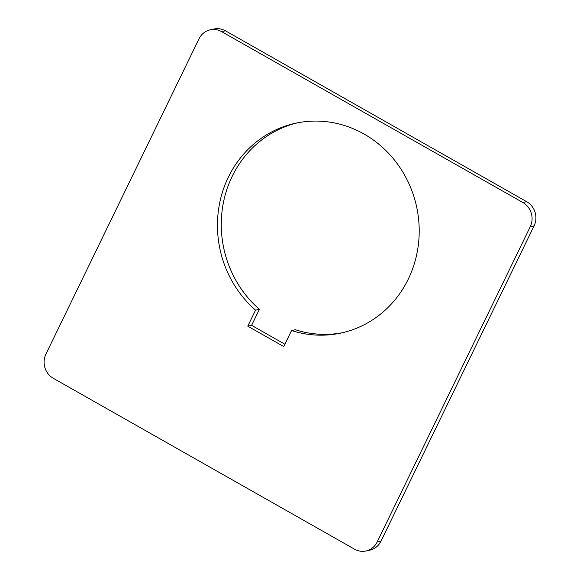<?xml version="1.0" encoding="UTF-8"?>
<svg xmlns="http://www.w3.org/2000/svg" width="580" height="580" viewBox="0 0 580 580"><rect width="100%" height="100%" fill="white"/><g stroke="black" fill="none" stroke-linecap="round" stroke-linejoin="round"><path stroke-width="0.87" d="M247.783 326.163L255.562 310.148A107.336 100.579 78 0 1 228.397 177.118A107.336 100.579 78 0 1 296.01 123.141A107.336 100.579 78 0 1 397.909 164.597A107.336 100.579 78 0 1 408.262 279.139A107.336 100.579 78 0 1 340.656 333.123A107.336 100.579 78 0 1 291.537 330.549L283.758 346.572L247.783 326.163L251.604 325.351L284.896 344.237M255.562 310.148L259.383 309.336L251.604 325.351M199.02 38.809A17.893 16.762 78 0 1 210.286 29.812A17.893 16.762 78 0 1 221.625 31.624L522.892 202.514A17.893 16.762 78 0 1 530.265 226.7L377.159 542.003A17.893 16.762 78 0 1 365.893 551A17.893 16.762 78 0 1 354.554 549.188L53.288 378.298A17.893 16.762 78 0 1 45.914 354.112L199.02 38.809M365.893 551L369.714 550.188A17.893 16.762 -102 0 0 380.98 541.191L534.086 225.888A17.893 16.762 -102 0 0 526.712 201.702L225.446 30.812A17.893 16.762 -102 0 0 214.107 29L210.286 29.812M297.924 122.75A107.336 100.579 -102 0 0 232.218 176.305A107.336 100.579 -102 0 0 259.383 309.336M342.555 332.695A107.336 100.579 -102 0 1 295.358 329.737L291.537 330.549M225.446 30.812L221.625 31.624M380.98 541.191L377.159 542.003M534.086 225.888L530.265 226.7M526.712 201.702L522.892 202.514"/></g></svg>
